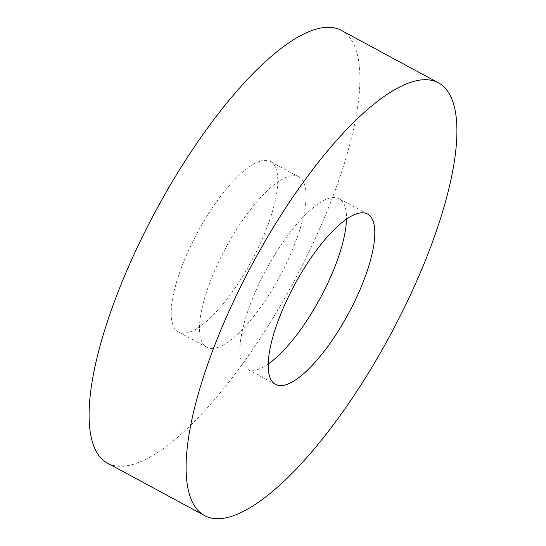 <?xml version="1.0" encoding="UTF-8"?>
<svg xmlns="http://www.w3.org/2000/svg" width="546" height="546" viewBox="0 0 546 546"><rect width="100%" height="100%" fill="white"/><g stroke="black" fill="none" stroke-linecap="round" stroke-linejoin="round"><path stroke-width="0.41" stroke-dasharray="2.73 2.05" d="M341.387 30.412A245.939 77.566 -61.6 0 1 310.524 248.655A245.939 77.566 -61.6 0 1 135.06 463.772A245.939 77.566 -61.6 0 1 107.603 463.185M259.705 161.37A96.826 30.535 -61.6 0 1 270.516 161.602A96.826 30.535 -61.6 0 1 258.36 247.529A96.826 30.535 -61.6 0 1 189.285 332.221A96.826 30.535 -61.6 0 1 178.474 331.988A96.826 30.535 -61.6 0 1 190.622 246.069A96.826 30.535 -61.6 0 1 259.705 161.37M217.581 347.509A96.826 30.535 118.4 0 0 286.657 262.81A96.826 30.535 118.4 0 0 298.812 176.89A96.826 30.535 118.4 0 0 288.001 176.658A96.826 30.535 118.4 0 0 218.919 261.35A96.826 30.535 118.4 0 0 206.77 347.276A96.826 30.535 118.4 0 0 217.581 347.509M268.236 363.984A96.826 30.535 -61.6 0 1 257.999 369.342A96.826 30.535 -61.6 0 1 247.188 369.11A96.826 30.535 -61.6 0 1 259.343 283.19A96.826 30.535 -61.6 0 1 328.419 198.491A96.826 30.535 -61.6 0 1 339.23 198.724A96.826 30.535 -61.6 0 1 346.485 219.137M298.812 176.89L270.516 161.602M367.526 214.012L339.23 198.724M275.484 384.398L247.188 369.11M206.77 347.276L178.474 331.988"/><path stroke-width="0.82" d="M232.07 516.182A245.939 77.566 -61.6 0 1 204.614 515.588A245.939 77.566 -61.6 0 1 235.476 297.345A245.939 77.566 -61.6 0 1 410.94 82.228A245.939 77.566 -61.6 0 1 438.397 82.815A245.939 77.566 -61.6 0 1 407.534 301.064A245.939 77.566 -61.6 0 1 232.07 516.182M204.614 515.588L107.603 463.185A245.939 77.566 -61.6 0 1 138.466 244.936A245.939 77.566 -61.6 0 1 313.93 29.818A245.939 77.566 -61.6 0 1 341.387 30.412L438.397 82.815M346.485 219.137A96.826 30.535 -61.6 0 1 268.236 363.984M356.715 213.779A96.826 30.535 -61.6 0 1 367.526 214.012A96.826 30.535 -61.6 0 1 355.378 299.931A96.826 30.535 -61.6 0 1 286.295 384.63A96.826 30.535 -61.6 0 1 275.484 384.398A96.826 30.535 -61.6 0 1 287.64 298.471A96.826 30.535 -61.6 0 1 356.715 213.779"/></g></svg>
